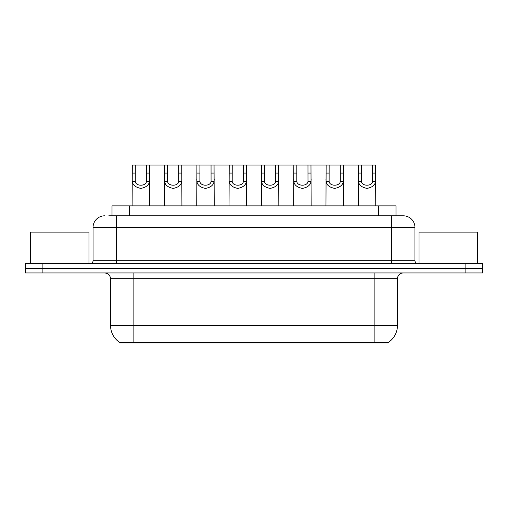 <?xml version="1.0" encoding="UTF-8"?>
<svg xmlns="http://www.w3.org/2000/svg" width="508" height="508" viewBox="0 0 508 508"><rect width="100%" height="100%" fill="white"/><g stroke="black" fill="none" stroke-linecap="round" stroke-linejoin="round"><path stroke-width="0.76" d="M112.008 215.805L112.008 205.886L395.992 205.886L395.992 215.805M387.547 342.348L387.547 342.932L120.453 342.932L120.453 342.348M371.799 342.932L371.799 342.348L374.129 342.348L374.129 325.438L397.459 325.438A20.409 20.409 0 0 1 388.474 342.348L133.871 342.348L136.201 342.348L136.201 342.932M397.459 325.438L397.459 278.784A5.829 5.829 0 0 1 403.288 272.955M110.541 325.438L133.871 325.438L133.871 342.348L119.526 342.348A20.409 20.409 0 0 1 110.541 325.438L110.541 278.784C110.198 275.241 108.255 273.298 104.712 272.955M42.894 263.62L482.6 263.62L482.6 268.288L25.4 268.288L25.4 272.955L42.894 272.955L42.894 268.288L25.4 268.288L25.4 263.62L42.894 263.62L42.894 268.288L482.6 268.288L482.6 272.955L42.894 272.955M109.061 215.805L403.111 215.805M108.795 215.805L116.376 215.805L116.376 227.463L93.047 227.463L93.047 260.706A2.915 2.915 0 0 1 90.132 263.62M104.712 215.805A11.665 11.665 0 0 0 93.047 227.463M403.288 215.805A11.665 11.665 0 0 1 414.953 227.463L414.953 260.706C415.125 262.477 416.096 263.449 417.868 263.62M135.306 165.068L135.28 181.312C135.484 186.493 146.253 186.493 146.456 181.312L146.431 165.068L132.296 165.068L132.118 205.886M146.431 165.068L149.435 165.068L149.612 205.886M149.612 179.21L149.454 181.312C149.035 185.02 146.171 187.382 140.868 188.392C135.566 187.382 132.702 185.02 132.277 181.312L132.118 179.21M149.435 165.068L164.605 165.068L164.427 205.886M167.608 165.068L167.583 181.312C167.786 186.493 178.556 186.493 178.759 181.312L178.733 165.068L164.605 165.068M178.733 165.068L181.743 165.068L181.921 205.886M181.921 179.21L181.762 181.312C181.337 185.02 178.479 187.382 173.171 188.392C167.869 187.382 165.011 185.02 164.586 181.312L164.427 179.21M199.917 165.068L199.892 181.312C200.095 186.493 210.864 186.493 211.068 181.312L211.042 165.068L196.907 165.068L196.736 205.886M211.042 165.068L214.052 165.068L214.23 205.886M214.23 179.21L214.071 181.312C213.646 185.02 210.782 187.382 205.48 188.392C200.177 187.382 197.314 185.02 196.894 181.312L196.736 179.21M232.226 165.068L232.2 181.312C232.404 186.493 243.173 186.493 243.376 181.312L243.351 165.068L229.216 165.068L229.038 205.886M243.351 165.068L246.361 165.068L246.532 205.886M246.532 179.21L246.374 181.312C245.955 185.02 243.091 187.382 237.788 188.392C232.486 187.382 229.622 185.02 229.203 181.312L229.038 179.21M264.535 165.068L264.509 181.312C264.712 186.493 275.482 186.493 275.685 181.312L275.66 165.068L261.525 165.068L261.347 205.886M275.66 165.068L278.663 165.068L278.841 205.886M278.841 179.21L278.682 181.312C278.263 185.02 275.399 187.382 270.097 188.392C264.795 187.382 261.931 185.02 261.506 181.312L261.347 179.21M181.743 165.068L196.907 165.068M214.052 165.068L229.216 165.068M246.361 165.068L261.525 165.068M88.963 263.62L88.963 232.131L30.651 232.131L30.651 263.62M477.349 263.62L477.349 232.131L419.036 232.131L419.036 263.62M296.837 165.068L296.812 181.312C297.015 186.493 307.791 186.493 307.994 181.312L307.969 165.068L293.834 165.068L293.656 205.886M307.969 165.068L310.972 165.068L311.15 205.886M311.15 179.21L310.991 181.312C310.566 185.02 307.708 187.382 302.4 188.392C297.097 187.382 294.24 185.02 293.815 181.312L293.656 179.21M329.146 165.068L329.12 181.312C329.324 186.493 340.093 186.493 340.296 181.312L340.271 165.068L326.136 165.068L325.965 205.886M340.271 165.068L343.281 165.068L343.459 205.886M343.459 179.21L343.3 181.312C342.875 185.02 340.011 187.382 334.709 188.392C329.406 187.382 326.542 185.02 326.123 181.312L325.965 179.21M361.455 165.068L361.429 181.312C361.632 186.493 372.402 186.493 372.605 181.312L372.58 165.068L358.445 165.068L358.267 205.886M372.58 165.068L375.59 165.068L375.768 205.886M375.768 179.21L375.603 181.312C375.183 185.02 372.32 187.382 367.017 188.392C361.715 187.382 358.851 185.02 358.432 181.312L358.267 179.21M278.663 165.068L293.834 165.068M310.972 165.068L326.136 165.068M343.281 165.068L358.445 165.068M129.502 215.805L129.502 205.886M378.498 215.805L378.498 205.886M374.129 272.955L374.129 278.784L110.541 278.784M397.459 278.784L374.129 278.784L374.129 325.438L133.871 325.438L133.871 272.955M465.106 272.955L465.106 263.62M116.376 263.62L116.376 260.706L414.953 260.706M93.047 260.706L116.376 260.706L116.376 227.463L391.624 227.463L391.624 263.62M414.953 227.463L391.624 227.463L391.624 215.805M149.454 181.312L146.456 181.312M135.28 181.312L132.277 181.312M135.306 173.069L132.296 173.069M149.435 173.069L146.431 173.069M181.762 181.312L178.759 181.312M167.583 181.312L164.586 181.312M167.608 173.069L164.605 173.069M181.743 173.069L178.733 173.069M214.071 181.312L211.068 181.312M199.892 181.312L196.894 181.312M199.917 173.069L196.907 173.069M214.052 173.069L211.042 173.069M246.374 181.312L243.376 181.312M232.2 181.312L229.203 181.312M232.226 173.069L229.216 173.069M246.361 173.069L243.351 173.069M278.682 181.312L275.685 181.312M264.509 181.312L261.506 181.312M264.535 173.069L261.525 173.069M278.663 173.069L275.66 173.069M310.991 181.312L307.994 181.312M296.812 181.312L293.815 181.312M296.837 173.069L293.834 173.069M310.972 173.069L307.969 173.069M343.3 181.312L340.296 181.312M329.12 181.312L326.123 181.312M329.146 173.069L326.136 173.069M343.281 173.069L340.271 173.069M375.603 181.312L372.605 181.312M361.429 181.312L358.432 181.312M361.455 173.069L358.445 173.069M375.59 173.069L372.58 173.069"/></g></svg>
